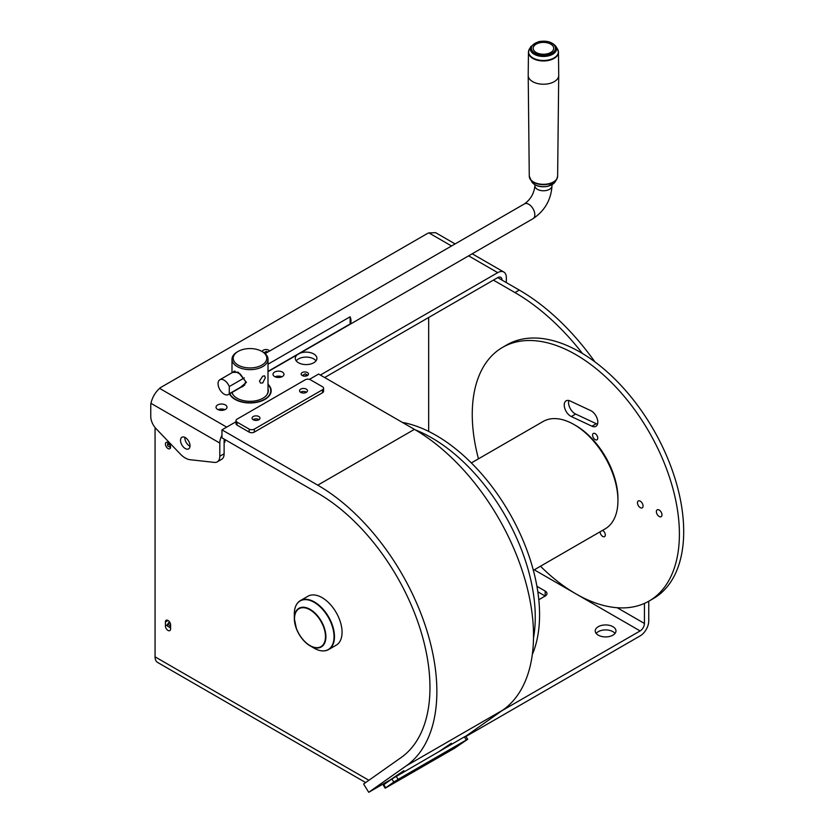 <?xml version="1.0" encoding="UTF-8"?>
<svg xmlns="http://www.w3.org/2000/svg" width="834" height="834" viewBox="0 0 834 834"><rect width="100%" height="100%" fill="white"/><g stroke="black" fill="none" stroke-linecap="round" stroke-linejoin="round"><path stroke-width="1.25" d="M168.009 630.431A3.659 2.116 -120 0 0 169.844 630.608A3.659 2.116 -120 0 0 170.605 628.93L170.605 624.947A3.659 2.116 -120 0 0 169 621.257A3.659 2.116 -120 0 0 166.185 620.277A3.659 2.116 -120 0 0 165.424 621.956L165.424 625.938A3.659 2.116 -120 0 0 168.009 630.431M168.009 442.562A3.659 2.116 -120 0 0 166.185 442.385A3.659 2.116 -120 0 0 165.622 445.314A3.659 2.116 -120 0 0 168.009 448.546A3.659 2.116 -120 0 0 169.844 448.723A3.659 2.116 -120 0 0 170.407 445.794A3.659 2.116 -120 0 0 168.009 442.562M612.938 626.688A10.373 5.994 0 0 0 601.627 625.396A10.373 5.994 0 0 0 595.226 630.931A10.373 5.994 0 0 0 598.259 635.164A10.373 5.994 0 0 0 609.571 636.457A10.373 5.994 0 0 0 615.972 630.931A10.373 5.994 0 0 0 612.938 626.688M596.164 633.413A10.373 5.994 180 0 1 612.938 631.672A10.373 5.994 180 0 1 615.033 633.413M184.856 437.36A6.714 3.878 -120 0 0 189.589 446.054A6.714 3.878 -120 0 0 190.006 446.273A6.714 3.878 -120 0 1 189.589 446.054A6.714 3.878 -120 0 1 184.856 437.36M644.432 603.409L644.432 623.457L617.212 607.736M648.748 601.231L648.748 620.965A12.208 7.047 120 0 1 640.126 635.904L465.956 736.464M324.666 377.541L497.71 277.628L519.29 290.086A183.084 105.71 60 0 1 594.871 361.852M493.394 280.12L514.974 292.578A183.084 105.71 60 0 1 582.518 353.533M428.666 431.407L428.666 317.493M538.806 599.729L545.186 596.049L545.186 591.066L536.919 586.292M545.186 591.066A6.099 3.524 180 0 1 546.968 593.558A6.099 3.524 180 0 1 545.186 596.049L537.815 591.796M502.11 710.61L640.126 630.931A6.099 3.524 120 0 0 644.432 623.457M365.657 782.553L157.595 662.425A12.208 7.047 -60 0 1 155.061 656.838L368.878 780.28M155.061 427.54L155.061 656.838M224.972 439.581L224.972 442.072L224.117 441.572M296.737 604.233A28.252 16.315 60 0 1 300.355 600.616L307.944 596.237A28.252 16.315 60 0 1 339.396 619.203A28.252 16.315 60 0 1 336.206 645.182L328.617 649.561A28.252 16.315 60 0 1 323.675 650.885M267.704 352.125L266.4 351.375L264.044 352.74M304.608 376.165L306.975 374.8L305.244 373.799L302.659 375.3L304.087 376.124M306.975 374.8L307.402 375.54M302.659 375.3L302.221 375.54A3.659 2.116 0 0 0 306.214 375.998A3.659 2.116 0 0 0 308.476 374.049A3.659 2.116 0 0 0 307.402 372.558A3.659 2.116 0 0 0 303.409 372.1A3.659 2.116 0 0 0 301.147 374.049A3.659 2.116 0 0 0 302.221 375.54M167.582 443.813L167.582 445.804L170.167 447.295L170.167 445.304L167.582 443.813L168.228 442.698M167.582 624.197L167.582 626.188L170.167 627.689L170.167 625.698L167.582 624.197L169.615 622.028M170.605 624.947L170.167 625.698M168.447 622.706L170.449 623.863M241.12 387.205L242.923 386.507L245.842 381.836L240.244 373.986L234.083 371.182L233.603 371.808M232.446 372.475L238.222 372.173L246.416 382.389L239.337 388.237M259.457 381.055L262.741 376.165L264.639 375.863L265.327 377.666L262.741 382.942L260.489 383.056L259.457 381.055M237.273 351.896L238.138 351.406A16.784 9.685 0 0 0 238.138 365.104A16.784 9.685 0 0 0 261.876 365.104A16.784 9.685 0 0 0 261.876 351.406A16.784 9.685 0 0 0 238.138 351.406L237.273 351.896A18.004 10.394 180 0 0 231.998 359.245A18.004 10.394 180 0 0 243.111 368.857A18.004 10.394 180 0 0 262.741 366.595A18.004 10.394 180 0 0 268.006 359.245A18.004 10.394 180 0 0 262.741 351.896L261.876 351.406M232.133 392.387A18.004 10.394 0 0 0 233.718 395.577M266.286 395.577A18.004 10.394 0 0 0 268.006 391.146L268.006 359.245M268.277 391.407A18.275 10.55 0 0 0 268.287 391.146A18.275 10.55 0 0 0 268.006 389.322M185.273 437.579A6.714 3.878 -120 0 0 181.916 437.245A6.714 3.878 -120 0 0 180.884 442.625A6.714 3.878 -120 0 0 185.273 448.546A6.714 3.878 -120 0 0 188.63 448.88A6.714 3.878 -120 0 0 189.662 443.5A6.714 3.878 -120 0 0 185.273 437.579M455.114 243.924L435.629 232.676L428.884 232.905A24.415 14.095 180 0 1 428.415 233.051A3.659 2.116 0 0 0 427.55 233.426L160.493 387.612A3.659 2.116 0 0 0 159.847 388.112A24.415 14.095 180 0 1 159.596 388.373C155.176 392.418 152.299 397.401 150.964 403.322A24.415 14.095 -120 0 1 150.86 403.677A3.659 2.116 -120 0 0 150.756 404.48L150.756 416.416A12.208 7.047 -120 0 0 156.146 428.77L180.415 454.123A18.306 10.571 -120 0 0 185.273 458.012A18.306 10.571 -120 0 0 190.131 459.722L214.401 462.401A12.208 7.047 -120 0 0 217.267 461.869A12.208 7.047 -120 0 0 219.801 456.281L219.801 443.062A12.208 7.047 -60 0 1 221.959 435.223M269.507 351.083A3.659 2.116 0 0 0 268.558 350.134A3.659 2.116 0 0 0 264.576 349.675A3.659 2.116 0 0 0 262.314 351.625A3.659 2.116 0 0 0 262.314 351.656M225.409 404.949A5.494 3.169 0 0 0 219.425 404.261A5.494 3.169 0 0 0 216.027 407.19A5.494 3.169 0 0 0 217.643 409.431A5.494 3.169 0 0 0 223.627 410.119A5.494 3.169 0 0 0 227.015 407.19A5.494 3.169 0 0 0 225.409 404.949M218.122 409.682A5.494 3.169 180 0 1 224.919 409.682M282.372 372.058A5.494 3.169 0 0 0 276.388 371.37A5.494 3.169 0 0 0 272.999 374.299A5.494 3.169 0 0 0 274.605 376.541A5.494 3.169 0 0 0 280.589 377.229A5.494 3.169 0 0 0 283.977 374.299A5.494 3.169 0 0 0 282.372 372.058M275.095 376.791A5.494 3.169 180 0 1 281.882 376.791M297.196 354.825A10.8 6.234 0 0 0 295.309 358.349A10.8 6.234 0 0 0 298.468 362.759A10.8 6.234 0 0 0 310.238 364.114A10.8 6.234 0 0 0 316.91 358.349A10.8 6.234 0 0 0 313.74 353.939A10.8 6.234 0 0 0 299.99 353.209M296.206 360.841A10.8 6.234 180 0 1 313.74 358.922A10.8 6.234 180 0 1 316.013 360.841M229.538 393.888A21.173 12.229 0 0 0 235.032 399.392A21.173 12.229 0 0 0 258.113 402.04A21.173 12.229 0 0 0 271.186 390.739A21.173 12.229 0 0 0 268.006 384.307M320.35 375.05L497.71 272.645A12.208 7.047 -60 0 1 503.819 272.04A12.208 7.047 -60 0 1 506.342 277.628L506.342 282.611M497.71 277.628A6.099 3.524 -60 0 1 500.765 277.326A6.099 3.524 -60 0 1 502.026 280.12L497.71 277.628M219.801 456.281L224.117 453.79L224.117 440.571A6.099 3.524 -60 0 1 224.263 439.164M224.117 453.79A12.208 7.047 60 0 1 221.583 459.378L217.267 461.869M231.946 392.491A18.306 10.571 0 0 0 237.065 398.214A18.306 10.571 0 0 0 257.008 400.508A18.306 10.571 0 0 0 268.319 390.739A18.306 10.571 0 0 0 268.006 388.821M229.892 393.679A20.746 11.978 0 0 0 235.334 399.215A20.746 11.978 0 0 0 257.946 401.811A20.746 11.978 0 0 0 270.758 390.739A20.746 11.978 0 0 0 268.006 384.787M275.345 376.895A5.192 2.992 180 0 1 281.631 376.895M218.383 409.786A5.192 2.992 180 0 1 224.669 409.786M268.006 364.197L350.124 316.784A8.548 4.931 60 0 1 350.989 320.882A8.548 4.931 60 0 1 350.124 323.978L268.006 371.38M244.32 377.875L229.287 386.549A8.548 4.931 -120 0 0 219.842 379.751A8.548 4.931 -120 0 0 218.07 383.671A8.548 4.931 -120 0 0 221.802 392.261A8.548 4.931 -120 0 0 228.38 394.555A8.548 4.931 -120 0 0 229.287 393.742L244.894 384.735M229.287 386.549L229.287 393.742M350.124 316.784L350.124 323.978M528.714 50.676A15.012 8.663 0 0 0 528.443 52.24L528.203 75.362A15.262 8.809 0 0 0 528.203 75.467A15.262 8.809 0 0 0 549.304 83.556A15.262 8.809 0 0 0 558.717 75.467A15.262 8.809 0 0 0 558.717 75.362L558.467 52.24A15.012 8.663 0 0 0 558.196 50.676M547.385 53.783A10.258 5.921 0 0 0 553.713 48.341A10.258 5.921 0 0 0 539.525 42.836A10.258 5.921 0 0 0 533.197 48.341A10.258 5.921 0 0 0 547.385 53.783M259.051 419.648A3.972 2.294 0 0 0 258.853 419.523A3.972 2.294 0 0 0 253.046 419.648M258.853 416.531A3.972 2.294 0 0 0 254.526 416.03A3.972 2.294 0 0 0 252.077 418.147A3.972 2.294 0 0 0 253.244 419.773A3.972 2.294 0 0 0 257.57 420.263A3.972 2.294 0 0 0 260.01 418.147A3.972 2.294 0 0 0 258.853 416.531M306.526 392.241A3.972 2.294 0 0 0 306.318 392.116A3.972 2.294 0 0 0 300.511 392.241M306.318 389.124A3.972 2.294 0 0 0 302.002 388.623A3.972 2.294 0 0 0 299.552 390.739A3.972 2.294 0 0 0 300.709 392.366A3.972 2.294 0 0 0 305.036 392.856A3.972 2.294 0 0 0 307.485 390.739A3.972 2.294 0 0 0 306.318 389.124M254.318 429.114L322.508 389.749A3.659 2.116 0 0 0 323.582 388.248A3.659 2.116 0 0 0 322.508 386.757L310.425 379.783A3.659 2.116 0 0 0 305.244 379.783L237.065 419.148A3.659 2.116 0 0 0 235.991 420.638A3.659 2.116 0 0 0 237.065 422.14L249.147 429.114A3.659 2.116 0 0 0 254.318 429.114L254.318 432.106L322.508 392.731L322.508 389.749M323.582 388.248L323.582 391.24A3.659 2.116 180 0 1 322.508 392.731M254.318 432.106A3.659 2.116 180 0 1 249.147 432.106L249.147 429.114M237.065 422.14L237.065 425.121L249.147 432.106M237.065 425.121A3.659 2.116 180 0 1 235.991 423.63L235.991 420.638M405.512 775.829L399.34 779.529L405.512 775.829M452.987 748.421L446.805 752.122L452.987 748.421M383.796 784.658L385.725 787.765L385.193 788.203L383.275 785.086L391.886 778.956L464.392 736.87L465.768 736.172L467.697 739.278L466.31 739.987L464.392 736.87M467.697 739.278L454.759 748.129L385.193 788.203M396.202 776.235L398.131 779.352L466.31 739.987M398.131 779.352L393.804 782.063L391.886 778.956M385.725 787.765L393.804 782.063M574.094 424.579L575.825 425.58A59.568 34.392 60 0 1 617.942 498.523L617.942 500.515A62.008 35.799 -120 0 0 574.094 424.579A62.008 35.799 -120 0 0 558.843 418.929A62.008 35.799 -120 0 0 543.09 421.504L471.346 462.933M533.353 570.331L605.098 528.902A62.008 35.799 -120 0 0 617.942 500.515M533.51 638.073A146.471 84.568 -120 0 0 431.595 437.777A146.471 84.568 -120 0 0 415.342 429.896M532.321 654.502A146.471 84.568 -120 0 0 435.911 435.285A146.471 84.568 -120 0 0 402.374 422.411M597.738 437.829A3.659 2.116 60 0 1 596.988 439.799A3.659 2.116 60 0 1 594.277 438.934A3.659 2.116 60 0 1 592.578 435.421A3.659 2.116 60 0 1 593.328 433.451A3.659 2.116 60 0 1 596.039 434.316A3.659 2.116 60 0 1 597.738 437.829M602.555 530.372A3.659 2.116 60 0 1 605.286 534.657A3.659 2.116 60 0 1 604.546 536.616A3.659 2.116 60 0 1 601.835 535.751A3.659 2.116 60 0 1 600.136 532.238A3.659 2.116 60 0 1 600.126 531.769M643.056 505.706A3.972 2.294 60 0 1 642.253 507.833A3.972 2.294 60 0 1 639.313 506.895A3.972 2.294 60 0 1 637.478 503.09A3.972 2.294 60 0 1 638.281 500.963A3.972 2.294 60 0 1 641.221 501.901A3.972 2.294 60 0 1 643.056 505.706M661.967 514.557A3.972 2.294 60 0 1 661.154 516.684A3.972 2.294 60 0 1 658.224 515.746A3.972 2.294 60 0 1 656.379 511.94A3.972 2.294 60 0 1 657.192 509.814A3.972 2.294 60 0 1 660.121 510.752A3.972 2.294 60 0 1 661.967 514.557M590.733 410.62A9.153 5.285 60 0 1 597.78 421.431A9.153 5.285 60 0 1 595.914 426.341A9.153 5.285 60 0 1 591.942 426.205L571.321 416.541A9.153 5.285 60 0 1 564.858 408.556A9.153 5.285 60 0 1 566.14 400.82A9.153 5.285 60 0 1 570.102 400.956L590.733 410.62M478.466 458.815A146.471 84.568 60 0 1 472.711 425.913A146.471 84.568 60 0 1 502.589 347.361L506.905 344.869A146.471 84.568 60 0 1 615.231 379.46A146.471 84.568 60 0 1 683.244 520.02A146.471 84.568 60 0 1 653.376 598.562L649.061 601.053A146.471 84.568 60 0 1 540.474 566.213M502.589 347.361A146.471 84.568 60 0 1 610.915 381.951A146.471 84.568 60 0 1 678.939 522.511A146.471 84.568 60 0 1 649.061 601.053M597.53 424.162A9.153 5.285 60 0 1 596.258 423.714L575.637 414.05A9.153 5.285 60 0 1 568.83 400.518M445.179 747.962L451.34 743.261L439.57 751.205M397.703 775.37L403.875 770.668L390.521 779.717L368.732 792.3L363.603 784.002L401.144 757.533A158.679 91.615 60 0 0 420.263 629.18A158.679 91.615 60 0 0 317.754 493.144L221.959 437.829L221.959 429.854L235.991 421.754M309.414 379.366L318.619 374.049L414.425 429.364A168.437 97.255 60 0 1 523.231 573.771A168.437 97.255 60 0 1 502.933 710.026L465.799 736.214M221.959 429.854L317.754 485.169A168.437 97.255 60 0 1 426.57 629.587A168.437 97.255 60 0 1 406.273 765.831L368.732 792.3M253.463 419.398L255.173 420.378M300.938 391.99L302.638 392.981M534.26 569.81L640.126 630.931M514.974 292.578L519.29 290.086M167.582 624.697L165.424 625.938M168.009 620.465L165.424 621.956M294.329 613.803C294.381 607.475 296.393 603.076 300.355 600.616A28.252 16.315 60 0 1 331.807 623.582A28.252 16.315 60 0 1 328.617 649.561C324.509 651.761 319.693 651.302 314.178 648.195A28.075 16.211 -120 0 0 331.39 623.769A28.075 16.211 -120 0 0 309.06 600.157A28.075 16.211 -120 0 0 294.329 613.803L294.329 618.494A22.33 12.896 60 0 1 306.047 607.642A22.33 12.896 60 0 1 323.8 626.428A22.33 12.896 60 0 1 310.112 645.85A22.33 12.896 60 0 1 296.424 628.805A22.33 12.896 60 0 1 294.329 618.494L296.424 628.826C299.562 636.478 304.129 642.159 310.112 645.85L314.178 648.195M296.57 628.846A21.903 12.646 -120 0 0 317.712 647.643A21.903 12.646 -120 0 0 323.415 626.522A21.903 12.646 -120 0 0 302.273 607.725A21.903 12.646 -120 0 0 296.57 628.846M245.842 381.836L246.416 382.389M159.596 388.373L226.702 427.123M497.71 272.645L468.625 255.85M451.538 245.988L428.884 232.905M219.801 443.062L150.964 403.322M534.907 185.846A8.548 4.931 180 0 0 537.409 189.328A8.548 4.931 180 0 0 549.502 189.328A8.548 4.931 180 0 0 552.004 185.846C551.045 199.879 544.727 210.814 533.051 218.654A8.548 4.931 -120 0 0 534.823 214.745A8.548 4.931 -120 0 0 528.787 204.278A8.548 4.931 -120 0 0 524.513 203.85C530.643 199.389 534.104 193.384 534.907 185.846L534.907 184.741M555.048 181.937L548.042 186.274C540.776 187.598 535.386 186.149 531.863 181.937A12.312 7.11 0 0 0 548.178 186.107A12.312 7.11 0 0 0 555.048 181.937L556.695 179.279A14.063 8.121 0 0 0 557.383 177.663M529.527 177.663A14.063 8.121 0 0 0 530.216 179.279A14.063 8.121 0 0 0 548.845 184.043A14.063 8.121 0 0 0 556.695 179.279L557.633 176.172L558.717 75.467M531.863 181.937L529.277 176.172A14.178 8.184 0 0 0 548.897 183.688A14.178 8.184 0 0 0 557.633 176.172M528.443 52.24A15.012 8.663 0 0 0 549.21 60.298A15.012 8.663 0 0 0 558.467 52.24L557.477 48.977A14.887 8.601 0 0 1 549.168 59.819A14.887 8.601 0 0 1 533.187 58.099A14.887 8.601 0 0 1 529.434 48.977L528.443 52.24M531.081 46.318A13.135 7.589 0 0 0 534.396 54.377A13.135 7.589 0 0 0 548.491 55.878A13.135 7.589 0 0 0 555.83 46.318C552.077 41.836 546.322 40.293 538.556 41.7L531.081 46.318L529.434 48.977M538.837 41.888A12.041 6.953 0 0 0 532.342 50.978A12.041 6.953 0 0 0 548.074 54.731A12.041 6.953 0 0 0 554.568 45.641A12.041 6.953 0 0 0 538.837 41.888M575.637 414.05L571.321 416.541M596.258 423.714L591.942 426.205M406.273 765.831L502.933 710.026M317.754 485.169L414.425 429.364M231.998 372.735L231.998 359.245M503.819 272.04L472.2 253.786M270.758 390.739L270.758 393.189M552.004 185.846L552.004 184.741M533.051 218.654L268.006 371.672M244.456 385.277L228.38 394.555M524.513 203.85L265.129 353.606M234.875 371.078L219.842 379.751M529.277 176.172L528.203 75.467M555.83 46.318L557.477 48.977"/></g></svg>
